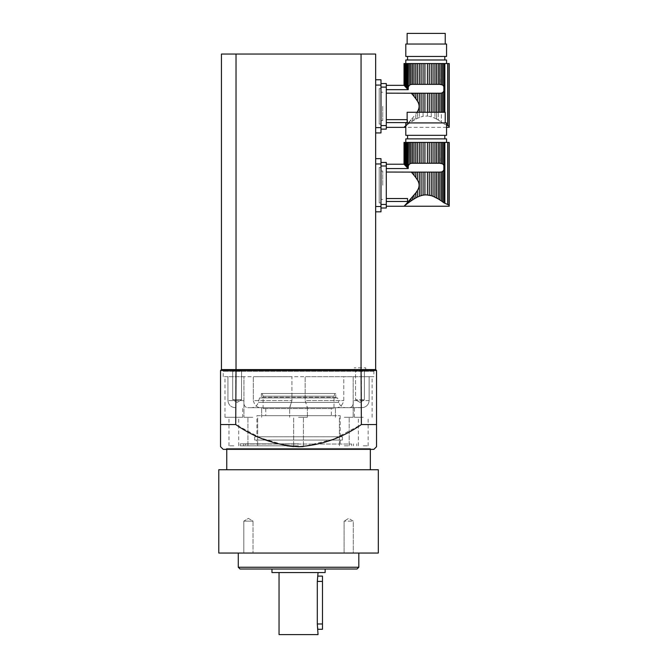 <?xml version="1.0" encoding="UTF-8"?>
<svg xmlns="http://www.w3.org/2000/svg" width="668" height="668" viewBox="0 0 668 668"><rect width="100%" height="100%" fill="white"/><g stroke="black" fill="none" stroke-linecap="round" stroke-linejoin="round"><path stroke-width="0.5" stroke-dasharray="3.34 2.5" d="M386.296 198.538L407.563 198.538L407.563 201.477L386.296 201.477L386.296 206.237L386.296 172.043L386.296 201.477M412.532 163.251L414.035 163.251L414.035 142.418L412.532 142.418L412.532 163.251L409.709 163.894L408.44 165.497L408.44 142.418L407.388 142.418L407.388 167.793L408.24 168.545L386.296 168.545L386.296 164.219L386.296 172.043L411.246 172.043L414.035 175.317L414.035 172.11L412.532 172.11L412.532 173.521M422.118 195.373L421.107 195.657L421.107 172.11L419.32 172.11L419.32 196.283L417.442 197.11L417.442 190.447C419.654 186.957 419.654 183.483 417.442 180.018L414.035 175.317M417.442 190.447L416.89 191.85M416.882 191.875L408.056 202.162M407.388 202.663L407.388 203.59L408.44 202.796L408.44 201.527L405.643 204.533L406.403 203.715L406.403 204.35L404.516 205.727M404.516 205.844L404.048 206.22M415.772 177.538L415.772 172.11L419.32 172.11M417.442 180.018L417.442 172.11M434 196.684L434.926 197.11L434.926 172.11L438.325 172.11L438.325 198.972L439.828 199.924L439.828 172.11L442.65 171.467L443.869 169.998L444.429 167.276M435.645 197.67L436.596 197.978L436.596 172.11M433.048 172.11L431.261 172.11L431.261 195.657L433.048 196.283L433.048 172.11L434.926 172.11M429.95 195.306L429.282 195.165L429.282 172.11L431.261 172.11M429.282 195.165L427.436 194.914L427.436 172.11L429.282 172.11M426.293 194.864L424.923 194.914L424.923 172.11L427.436 172.11M424.923 194.914L423.078 195.165L423.078 172.11L424.923 172.11M421.107 172.11L423.078 172.11M419.32 196.283L421.107 195.657M414.035 172.11L415.772 172.11M412.114 172.11L412.532 172.11M441.356 172.002L441.356 200.951L442.65 201.861L442.65 171.467M439.828 172.11L438.325 172.11M417.442 163.251L417.442 142.418L415.772 142.418L415.772 163.251L419.32 163.251L419.32 142.418L449.222 142.418M413.409 199.54L415.772 197.978L415.772 192.927M414.035 198.972L414.035 195.139M413.4 199.548L412.532 199.924L412.532 196.935M409.709 200.133L409.709 201.861L411.004 200.951L411.004 198.68M410.486 201.477L411.004 200.951M407.388 203.59L408.44 202.796M407.388 167.793L406.403 166.741L406.403 142.418L405.643 142.418L405.643 165.923L404.048 164.236L404.031 142.418M446.566 142.418L405.793 142.418L446.566 142.418M405.793 138.877L446.566 138.877M434.926 142.418L434.926 163.251L436.596 163.251L436.596 142.418M434.926 163.251L433.048 163.251L433.048 142.418M433.048 163.251L431.261 163.251L431.261 142.418M431.261 163.251L429.282 163.251L429.282 142.418M429.282 163.251L427.436 163.251L427.436 142.418M427.436 163.251L424.923 163.251L424.923 142.418M424.923 163.251L423.078 163.251L423.078 142.418M423.078 163.251L421.107 163.251L421.107 142.418M419.32 163.251L421.107 163.251M417.442 142.418L419.32 142.418M415.772 197.978L417.442 197.11M415.772 163.251L414.035 163.251M414.035 142.418L415.772 142.418M411.004 163.359L411.004 142.418L412.532 142.418M411.004 142.418L409.709 142.418L409.709 163.894M408.44 142.418L409.709 142.418M408.44 165.497L408.24 168.545M406.403 142.418L407.388 142.418M404.975 165.213L404.975 142.418L404.516 142.418L404.516 164.729L406.403 166.741M404.983 142.418L404.983 165.171L404.975 142.418L405.643 142.418M404.048 164.236L404.516 142.418M448.988 142.418L448.988 205.159L447.627 204.266L447.627 142.418M443.869 169.998L443.869 202.755L447.627 204.266M443.869 142.418L443.869 165.363L442.65 163.894L442.65 142.418M442.65 163.894L441.356 163.359L441.356 142.418M440.245 163.251L412.114 163.251L440.245 163.251L439.828 142.418M439.828 163.251L438.325 163.251L438.325 142.418M438.325 163.251L436.596 163.251M407.572 135.328L444.796 135.328L407.572 135.328M407.572 138.877L444.796 138.877L407.572 138.877M405.793 135.328L446.566 135.328M445.239 112.282L407.129 112.282M407.129 122.92L445.239 122.92L407.129 122.92M405.793 122.92L446.566 122.92M380.977 208.007L386.296 208.007L386.296 204.466L380.977 204.466L380.977 208.007L380.977 162.449L380.977 165.998L386.296 165.998L386.296 162.449L380.977 162.449M380.977 204.466L380.977 165.998M386.296 204.466L386.296 165.998M386.296 172.043L386.296 168.545M380.977 185.228L380.977 171.05L380.977 185.228M407.563 201.477L407.563 198.538L407.563 201.477M382.747 185.228L382.747 171.05L382.747 185.228M421.107 112.282L421.107 93.228L419.32 93.228L419.32 117.401L423.078 116.282L417.442 118.228L419.32 117.401L419.32 112.282M412.532 84.36L414.035 84.36L414.035 63.535L412.532 63.535L412.532 84.36L409.709 85.011L408.44 86.606L408.44 63.535L407.388 63.535L407.388 88.911L408.24 89.662L386.296 89.662L386.296 85.337L386.296 119.656L386.296 93.161L411.246 93.161L417.442 101.127C419.654 104.592 419.654 108.074 417.442 111.556L415.772 114.044L417.442 111.556L417.442 118.228L415.772 119.088L417.442 118.228L417.442 112.282M424.923 112.282L424.923 93.228L423.078 93.228L423.078 116.282L427.436 116.032L423.078 116.282L423.078 112.282M429.282 112.282L429.282 93.228L427.436 93.228L427.436 116.032L431.261 116.775L427.436 116.032L427.436 112.282M433.048 112.282L433.048 93.228L431.261 93.228L431.261 116.775L434.926 118.228L431.261 116.775L431.261 112.282M436.596 112.282L436.596 119.088L438.325 120.09L436.596 119.088L436.596 93.228L434.926 93.228L434.926 118.228L436.596 119.088L434.926 118.228L434.926 112.282M439.828 112.282L439.828 93.228L438.325 93.228L438.325 120.09L441.356 122.069L438.325 120.09L438.325 112.282M439.828 93.228L441.356 93.119L441.356 122.069L443.869 123.872L441.356 122.069L441.356 112.282M441.356 93.119L442.65 92.585L442.65 112.282M407.129 122.595L386.296 122.595L386.296 127.354L386.296 119.656L407.129 119.656M414.035 116.257L411.004 119.797L414.035 116.257L414.035 120.09L414.035 116.257M411.004 119.797L408.44 122.645L411.004 119.797L411.004 122.069L411.004 119.797M408.44 122.645L406.403 124.832L408.44 122.645L408.44 123.914L408.44 122.645M406.403 124.832L405.643 125.651L406.403 124.832L406.403 125.459L406.403 124.832M404.975 126.361L405.559 125.734M407.563 122.595L407.563 119.656L407.563 122.595M415.772 98.647L415.772 93.228L419.32 93.228M417.442 101.127L417.442 93.228M412.532 94.639L412.532 93.228L415.772 93.228M414.035 96.434L414.035 93.228M433.048 93.228L434.926 93.228M429.282 93.228L431.261 93.228M424.923 93.228L427.436 93.228M421.107 93.228L423.078 93.228M412.114 93.228L412.532 93.228M442.65 92.585L443.869 91.115L444.429 88.393M436.596 93.228L438.325 93.228M417.442 84.36L417.442 63.535L415.772 63.535L415.772 84.36L419.32 84.36L419.32 63.535L449.222 63.535M415.772 119.088L415.772 114.044L415.772 119.088L412.532 121.042L412.532 118.052L412.532 121.042L409.709 122.979L409.709 121.25L409.709 122.979L415.772 119.088M409.709 122.979L407.388 124.699L407.388 123.78L407.388 124.699L409.709 122.979M405.643 126.06L407.388 124.699L405.643 125.651M407.388 88.911L406.403 87.859L406.403 63.535L405.643 63.535L405.643 87.04L404.048 85.354L404.031 63.535M446.566 63.535L405.793 63.535L446.566 63.535M405.793 59.986L446.566 59.986M434.926 63.535L434.926 84.36L436.596 84.36L436.596 63.535M434.926 84.36L433.048 84.36L433.048 63.535M433.048 84.36L431.261 84.36L431.261 63.535M431.261 84.36L429.282 84.36L429.282 63.535M429.282 84.36L427.436 84.36L427.436 63.535M427.436 84.36L424.923 84.36L424.923 63.535M424.923 84.36L423.078 84.36L423.078 63.535M423.078 84.36L421.107 84.36L421.107 63.535M419.32 84.36L421.107 84.36M417.442 63.535L419.32 63.535M415.772 84.36L414.035 84.36M414.035 63.535L415.772 63.535M411.004 84.469L411.004 63.535L412.532 63.535M411.004 63.535L409.709 63.535L409.709 85.011M408.44 63.535L409.709 63.535M408.44 86.606L408.24 89.662M406.403 63.535L407.388 63.535M404.975 86.331L404.975 63.535L404.516 63.535L404.516 85.846L406.403 87.859M404.983 63.535L404.983 86.281L404.975 63.535L405.643 63.535M404.048 85.354L404.516 63.535M446.566 125.033L443.869 123.872L447.627 125.384L447.627 63.535M448.988 63.535L448.988 126.277L447.627 125.384M443.869 63.535L443.869 86.481L442.65 85.011L442.65 63.535M442.65 85.011L441.356 84.469L441.356 63.535M440.245 84.36L412.114 84.36L440.245 84.36L439.828 63.535M439.828 84.36L438.325 84.36L438.325 63.535M438.325 84.36L436.596 84.36M407.572 56.446L444.796 56.446L407.572 56.446M407.572 59.986L444.796 59.986L407.572 59.986M405.793 56.446L446.566 56.446M445.239 33.4L407.129 33.4M407.129 44.038L445.239 44.038L407.129 44.038M405.793 44.038L446.566 44.038M380.977 129.124L386.296 129.124L386.296 125.576L380.977 125.576L380.977 129.124L380.977 83.567L380.977 87.116L386.296 87.116L386.296 83.567L380.977 83.567M380.977 125.576L380.977 87.116M386.296 125.576L386.296 87.116M386.296 122.595L386.296 119.656M386.296 93.161L386.296 89.662M380.977 106.346L380.977 120.524L380.977 106.346M382.747 106.346L382.747 120.524L382.747 106.346M363.25 417.275L354.382 417.275L363.25 417.275M363.25 445.815L368.126 445.815L363.25 445.815M361.764 407.697L354.382 407.697L363.25 407.538C366.857 406.57 368.819 404.265 369.145 400.608L369.145 376.677L372.109 376.677L369.145 376.677L369.145 400.608C368.819 404.265 366.857 406.57 363.25 407.538L335.436 407.697L361.764 407.697M344.296 417.275L353.163 417.275L344.296 417.275M344.296 445.815L349.172 445.815L344.296 445.815M252.796 417.275L243.929 417.275L252.796 417.275M252.796 445.815L247.92 445.815L252.796 445.815M298.546 417.275L307.414 417.275L298.546 417.275M298.546 445.815L240.313 445.815L298.546 445.815M233.842 417.275L228.965 417.275L233.842 417.275M233.842 445.815L228.965 445.815L233.842 445.815M337.064 407.697L289.812 407.697L337.064 407.697C340.346 407.271 342.592 404.908 343.786 400.608L343.786 376.677L305.167 376.677L353.163 376.677L343.786 376.677L343.786 400.608C342.601 404.9 340.363 407.263 337.064 407.697M289.812 407.697L260.027 407.697L289.812 407.697L291.924 400.608L289.687 407.538L289.687 417.275L289.687 407.538M247.669 407.697L261.656 407.697L247.669 407.697C244.705 407.271 243.461 404.908 243.945 400.608C243.453 404.9 244.688 407.263 247.669 407.697M345.648 407.697L251.452 407.697L345.648 407.697C342.183 407.488 339.895 405.735 338.793 402.445L258.299 402.445L338.793 402.445L337.591 397.953L259.501 397.953L337.591 397.953M349.422 407.697C352.387 407.271 353.631 404.908 353.147 400.608C353.639 404.9 352.403 407.263 349.422 407.697M373.888 376.677L223.212 376.677L373.888 376.677L373.888 370.473L223.212 370.473L373.888 370.473L374.773 369.588L222.319 369.588L374.773 369.588M369.145 376.677L353.147 376.677L369.145 376.677M353.163 376.677L353.163 417.275L353.163 376.677M291.924 376.677L253.306 376.677L291.924 376.677L291.924 400.608L291.924 376.677M243.945 376.677L227.947 376.677L243.945 376.677L243.929 417.275L243.929 376.677M227.947 376.677L224.982 376.677L227.947 376.677L227.947 400.608L227.947 376.677M242.709 417.275L224.982 417.275L242.709 417.275L242.709 407.697M371.224 449.355L225.867 449.355L371.224 449.355L370.339 448.47L226.753 448.47L370.339 448.47L370.339 449.355M253.306 400.608C254.491 404.9 256.729 407.263 260.027 407.697C256.746 407.271 254.508 404.908 253.306 400.608L253.306 376.677L253.306 400.608L291.924 400.608L253.306 400.608M307.414 407.538L307.414 417.275L307.414 407.538L305.167 400.608L305.167 376.677L305.167 400.608L343.786 400.608L305.167 400.608L307.288 407.697M235.328 407.697C230.911 407.271 228.456 404.908 227.947 400.608C228.431 404.9 230.894 407.263 235.328 407.697M223.212 449.355L373.888 449.355M235.72 424.539L235.72 370.473L220.549 370.473L220.549 424.539L235.72 424.539L260.194 437.782L286.756 445.815M361.062 54.05L236.029 54.05L236.029 369.588L361.062 369.588L361.38 370.473L376.543 370.473L375.658 369.588L361.062 369.588L361.062 54.05L375.658 54.05L375.658 369.588L236.029 369.588L235.72 370.473L361.38 370.473L361.38 424.539L333.641 439.168L303.197 446.558M298.538 446.7L293.903 446.558M361.38 424.539L376.543 424.539L376.543 446.7M336.48 397.953L260.612 397.953L336.48 397.953L335.77 397.243L335.77 393.519L261.322 393.519L335.77 393.519M242.885 369.588L231.362 369.588L242.885 369.588L231.362 369.588L242.885 369.588L241.557 370.915L232.698 370.915L241.557 370.915L242.885 369.588M365.73 369.588L364.394 370.915L364.394 399.723L359.969 402.386L355.535 399.723L359.969 402.386L364.394 399.723L355.535 399.723L364.394 399.723L355.535 399.723L364.394 399.723L364.394 370.915L355.535 370.915L364.394 370.915L355.535 370.915L364.394 370.915L365.73 369.588L354.207 369.588L365.73 369.588L354.207 369.588L365.73 369.588L354.207 369.588L365.73 369.588L365.73 367.817L354.207 367.817L365.73 367.817M220.549 370.473L221.434 369.588L236.029 369.588L221.434 369.588L221.434 54.05L236.029 54.05M245.365 444.036L351.727 444.036L245.365 444.036L245.365 445.815M376.543 370.473L376.543 424.539M241.557 370.915L232.698 370.915L241.557 370.915L241.557 399.723L232.698 399.723L241.557 399.723L241.557 370.915M256.888 444.036L340.204 444.036L256.888 444.036L256.888 440.053L340.204 440.053L256.888 440.053M241.557 399.723L232.698 399.723L241.557 399.723L237.123 402.386L232.698 399.723L232.698 370.915L231.362 369.588L232.698 370.915L232.698 399.723L237.123 402.386L241.557 399.723M334.969 393.519L262.123 393.519L334.969 393.519L334 396.174L263.092 396.174L334 396.174L334 408.582L263.092 408.582L334 408.582M254.675 440.053L342.417 440.053L254.675 440.053L254.675 436.772L342.417 436.772L254.675 436.772M256.888 436.772L340.204 436.772L256.888 436.772L256.888 415.68L340.204 415.68L256.888 415.68M331.345 408.582L265.755 408.582L331.345 408.582L331.345 415.68L265.755 415.68L331.345 415.68M265.755 408.582L265.755 415.68M218.778 469.746L378.313 469.746M353.28 553.054L344.087 553.054L353.28 553.054L344.087 553.054L353.28 553.054L353.28 521.149L344.087 521.149L353.28 521.149L348.688 518.385L344.087 521.149L348.688 518.385L353.28 521.149L353.28 553.054M248.404 553.054L253.005 553.054L248.404 553.054M243.812 553.054L253.005 553.054L243.812 553.054L243.812 521.149L253.005 521.149L243.812 521.149L248.404 521.149L243.812 521.149L248.404 518.385L253.005 521.149L248.404 521.149L253.005 521.149L253.005 553.054L253.005 521.149L248.404 518.385L243.812 521.149L243.812 553.054M218.778 553.054L378.313 553.054M240.046 569.011L357.046 569.011M358.816 567.241L238.276 567.241M271.959 572.559L325.141 572.559M279.049 634.6L318.043 634.6M318.043 629.281L317.308 623.979L317.308 581.402L318.043 576.1M322.477 629.281L322.477 576.1M298.546 443.861L240.313 443.861L298.546 443.861M375.658 127.621L375.658 132.932L375.658 127.621L380.977 127.621L380.977 79.759L375.658 79.759L375.658 127.621L375.658 79.759M375.658 206.504L375.658 211.823L375.658 206.504L380.977 206.504L380.977 158.642L375.658 158.642L375.658 206.504L375.658 158.642M373.888 369.588L223.212 369.588L373.888 369.588L373.888 371.358L223.212 371.358L373.888 371.358M354.207 369.588L355.535 370.915L355.535 399.723L355.535 370.915L354.207 369.588L354.207 367.817M375.658 211.823L380.977 211.823L380.977 206.504M380.977 202.955L380.977 167.501L380.977 202.955L379.207 202.955L379.207 167.501L379.207 202.955M375.658 132.932L380.977 132.932L380.977 127.621M380.977 124.073L380.977 88.619L380.977 124.073L379.207 124.073L379.207 88.619L379.207 124.073M444.855 203.289L444.855 142.418M443.869 91.115L443.869 112.282M444.855 63.535L444.855 112.282M369.145 400.608L353.147 400.608L369.145 400.608M243.945 400.608L227.947 400.608L243.945 400.608M335.77 397.243L261.322 397.243L335.77 397.243M317.308 623.979L322.477 623.979M317.308 581.402L322.477 581.402M375.658 163.961L380.977 163.961M375.658 85.07L380.977 85.07M404.274 164.328L404.274 142.418L404.274 164.328M380.977 199.406L382.747 199.406M380.977 171.05L382.747 171.05M404.274 85.446L404.274 63.535L404.274 85.446M446.566 127.354L405.793 127.354M380.977 120.524L382.747 120.524M380.977 92.167L382.747 92.167M368.126 445.815L368.126 417.275M358.374 445.815L358.374 417.275M372.109 417.275L372.109 376.677M354.382 417.275L354.382 407.697M349.172 445.815L349.172 417.275L349.172 445.815M339.419 445.815L339.419 417.275L339.419 445.815M257.673 445.815L257.673 417.275L257.673 445.815M247.92 445.815L247.92 417.275L247.92 445.815M303.422 445.815L303.422 417.275L303.422 445.815M293.669 445.815L293.669 417.275L293.669 445.815M238.718 445.815L238.718 417.275M228.965 445.815L228.965 417.275M226.753 449.355L226.753 448.47L225.867 449.355M335.436 417.275L335.436 407.697L335.436 417.275M259.501 397.953L258.299 402.445C257.197 405.735 254.917 407.488 251.452 407.697M261.656 417.275L261.656 407.697L261.656 417.275M224.982 417.275L224.982 376.677M223.212 376.677L223.212 370.473L222.319 369.588M351.727 444.036L351.727 445.815M261.322 393.519L261.322 397.243L260.612 397.953M340.204 440.053L340.204 444.036M263.092 408.582L263.092 396.174L262.123 393.519M342.417 436.772L342.417 440.053M340.204 415.68L340.204 436.772M344.087 553.054L344.087 521.149L344.087 553.054M240.313 443.861L240.313 445.815M356.779 443.861L356.779 445.815M243.595 443.861L243.595 445.815M353.497 443.861L353.497 445.815M223.212 369.588L223.212 371.358M380.977 167.501L379.207 167.501M380.977 88.619L379.207 88.619"/><path stroke-width="1" d="M414.035 175.317L415.772 177.538L415.772 172.11L414.035 172.11L414.035 175.317L412.532 173.521L412.532 172.11L411.246 172.043L412.498 173.488M412.532 172.11L414.035 172.11M415.688 177.421L417.442 180.018L417.442 172.11L415.772 172.11M418.151 196.784L419.32 196.283L419.32 172.11L417.442 172.11M417.442 180.018C419.663 183.5 419.663 186.973 417.442 190.447L417.442 197.11L415.772 197.978L415.772 192.927L406.428 203.698M419.32 196.283L421.107 195.657L421.107 172.11L419.32 172.11M421.107 195.657L423.078 195.165L423.078 172.11L421.107 172.11M423.078 195.165L424.923 194.914L424.923 172.11L423.078 172.11M424.923 194.914L427.436 194.914L427.436 172.11L424.923 172.11M426.293 194.864L431.261 195.657L429.282 195.165L429.282 172.11L427.436 172.11M434 196.684L431.261 195.657L431.261 172.11L429.282 172.11M435.645 197.67L434.926 197.11L434.926 172.11L436.596 172.11L436.596 197.978L438.325 198.972L433.048 196.283L433.048 172.11L431.261 172.11M434.926 172.11L433.048 172.11M438.325 172.11L439.828 172.11L439.828 199.924L441.356 200.951L438.325 198.972L438.325 172.11L436.596 172.11M415.772 142.418L414.035 142.418L414.035 163.251L415.772 163.251L415.772 142.418L417.442 142.418L417.442 163.251L419.32 163.251L419.32 142.418L421.107 142.418L421.107 163.251L423.078 163.251L423.078 142.418L424.923 142.418L424.923 163.251L427.436 163.251L427.436 142.418L429.282 142.418L429.282 163.251L431.261 163.251L431.261 142.418L433.048 142.418L433.048 163.251L434.926 163.251L434.926 142.418L436.596 142.418L436.596 163.251L438.325 163.251L438.325 142.418L439.828 142.418L439.828 163.251L442.65 163.894L443.869 165.363L443.869 169.998L442.65 171.467L442.65 201.861L443.869 202.755L441.356 200.951L441.356 172.002L439.828 172.11M442.65 171.467L441.356 172.002M406.403 203.715L404.975 205.243L406.403 203.715L406.403 204.35L404.031 206.237L386.296 206.237M407.388 203.59L406.403 204.35L408.44 201.527L408.44 202.796L407.388 203.59L409.709 201.861L408.44 202.796M415.772 192.927L417.442 190.447M412.114 172.11L386.296 172.043M386.296 201.477L407.563 201.477L407.563 198.538L386.296 198.538M422.953 195.19L422.118 195.373M414.035 195.139L414.035 198.972L411.004 200.951L411.004 198.68M404.19 164.386L404.516 142.418L404.19 164.386L404.031 142.418L404.031 164.236M405.643 204.533L404.048 206.228M404.516 164.729L405.643 165.923L404.975 165.213L404.975 142.418L406.403 142.418L406.403 166.741L407.388 167.793L407.388 142.418L406.403 142.418M406.403 166.741L405.643 165.923L405.643 142.418M386.296 168.545L408.24 168.545L408.44 142.418L411.004 142.418L411.004 163.359L412.532 163.251L412.532 142.418L411.004 142.418M408.44 165.497L409.709 163.894L409.709 142.418M412.532 196.935L412.532 199.924L409.709 201.861L409.709 200.133M446.566 142.418L446.566 138.877L405.793 138.877L405.793 142.418M404.516 142.418L404.975 142.418M407.388 142.418L408.44 142.418M408.24 168.545L407.388 167.793M409.709 163.894L411.004 163.359M412.532 142.418L414.035 142.418M414.035 163.251L412.532 163.251M414.035 198.972L415.772 197.978M417.442 163.251L415.772 163.251M419.32 142.418L417.442 142.418M421.107 163.251L419.32 163.251M423.078 142.418L421.107 142.418M424.923 163.251L423.078 163.251M427.436 142.418L424.923 142.418M429.282 163.251L427.436 163.251M431.261 142.418L429.282 142.418M433.048 163.251L431.261 163.251M434.926 142.418L433.048 142.418M436.596 163.251L434.926 163.251M438.325 142.418L436.596 142.418M439.828 163.251L438.325 163.251M440.245 163.251L441.356 163.359L441.356 142.418L439.828 142.418M441.356 142.418L442.65 142.418L442.65 163.894M444.429 167.276L443.869 165.363L443.869 142.418L442.65 142.418M443.869 142.418L449.222 142.418L449.222 206.228L404.031 206.237M448.988 142.418L448.988 205.159C449.297 206.587 449.297 206.587 448.988 205.159C449.297 206.587 449.297 206.587 448.988 205.159L443.869 202.755L444.855 203.289L444.855 142.418M407.572 138.877L407.572 135.328M446.566 135.328L405.793 135.328L405.793 122.92L446.566 122.92L446.566 135.328M407.129 122.92L407.129 112.282L445.239 112.282L445.239 122.92M380.977 204.466L386.296 204.466L386.296 165.998L380.977 165.998M380.977 162.449L386.296 162.449L386.296 165.998M386.296 204.466L386.296 208.007L380.977 208.007M414.035 96.434L415.772 98.647L415.772 93.228L414.035 93.228L414.035 96.434L412.532 94.639L412.532 93.228L411.246 93.161L412.498 94.597M412.532 93.228L414.035 93.228M415.688 98.538L417.442 101.127L417.442 93.228L415.772 93.228M419.32 112.282L419.32 93.228L417.442 93.228M417.442 101.127C419.663 104.617 419.663 108.091 417.442 111.556L417.442 112.282M421.107 112.282L421.107 93.228L419.32 93.228M423.078 112.282L423.078 93.228L421.107 93.228M424.923 112.282L424.923 93.228L423.078 93.228M427.436 112.282L427.436 93.228L424.923 93.228M429.282 112.282L429.282 93.228L427.436 93.228M431.261 112.282L431.261 93.228L429.282 93.228M433.048 112.282L433.048 93.228L431.261 93.228M434.926 112.282L434.926 93.228L433.048 93.228M436.596 112.282L436.596 93.228L434.926 93.228M438.325 112.282L438.325 93.228L436.596 93.228M439.828 112.282L439.828 93.228L438.325 93.228M441.356 112.282L441.356 93.119L439.828 93.228M442.65 112.282L442.65 92.585L441.356 93.119M415.772 63.535L414.035 63.535L414.035 84.36L415.772 84.36L415.772 63.535L417.442 63.535L417.442 84.36L419.32 84.36L419.32 63.535L421.107 63.535L421.107 84.36L423.078 84.36L423.078 63.535L424.923 63.535L424.923 84.36L427.436 84.36L427.436 63.535L429.282 63.535L429.282 84.36L431.261 84.36L431.261 63.535L433.048 63.535L433.048 84.36L434.926 84.36L434.926 63.535L436.596 63.535L436.596 84.36L438.325 84.36L438.325 63.535L439.828 63.535L439.828 84.36L442.65 85.011L443.869 86.481L443.869 91.115L442.65 92.585M404.975 126.361L404.031 127.354L386.296 127.354M406.403 125.459L405.643 126.06L405.793 125.567M417.208 112.282L417.442 111.556M412.114 93.228L386.296 93.161M407.129 119.656L386.296 119.656M386.296 122.595L407.129 122.595M405.643 126.06L404.975 126.594L405.643 126.06M404.19 85.504L404.516 63.535L404.19 85.504L404.031 63.535L404.031 85.354M404.516 126.845L404.048 127.337M404.516 85.846L405.643 87.04L404.975 86.331L404.975 63.535L406.403 63.535L406.403 87.859L407.388 88.911L407.388 63.535L406.403 63.535M406.403 87.859L405.643 87.04L405.643 63.535M386.296 89.662L408.24 89.662L408.44 63.535L411.004 63.535L411.004 84.469L412.532 84.36L412.532 63.535L411.004 63.535M408.44 86.606L409.709 85.011L409.709 63.535M446.566 63.535L446.566 59.986L405.793 59.986L405.793 63.535M404.516 63.535L404.975 63.535M407.388 63.535L408.44 63.535M408.24 89.662L407.388 88.911M409.709 85.011L411.004 84.469M412.532 63.535L414.035 63.535M414.035 84.36L412.532 84.36M417.442 84.36L415.772 84.36M419.32 63.535L417.442 63.535M421.107 84.36L419.32 84.36M423.078 63.535L421.107 63.535M424.923 84.36L423.078 84.36M427.436 63.535L424.923 63.535M429.282 84.36L427.436 84.36M431.261 63.535L429.282 63.535M433.048 84.36L431.261 84.36M434.926 63.535L433.048 63.535M436.596 84.36L434.926 84.36M438.325 63.535L436.596 63.535M439.828 84.36L438.325 84.36M440.245 84.36L441.356 84.469L441.356 63.535L439.828 63.535M441.356 63.535L442.65 63.535L442.65 85.011M444.429 88.393L443.869 86.481L443.869 63.535L442.65 63.535M443.869 63.535L449.222 63.535L449.222 127.346L446.566 127.354M448.988 63.535L448.988 126.277C449.297 127.705 449.297 127.705 448.988 126.277C449.297 127.705 449.297 127.705 448.988 126.277L446.566 125.033M407.572 59.986L407.572 56.446M446.566 56.446L405.793 56.446L405.793 44.038L446.566 44.038L446.566 56.446M407.129 44.038L407.129 33.4L445.239 33.4L445.239 44.038M380.977 125.576L386.296 125.576L386.296 87.116L380.977 87.116M380.977 83.567L386.296 83.567L386.296 87.116M386.296 125.576L386.296 129.124L380.977 129.124M376.543 370.473L220.549 370.473L221.434 369.588L375.658 369.588L376.543 370.473L376.543 446.7L373.888 449.355L223.212 449.355L220.549 446.7L220.549 424.539L220.549 446.7M303.197 446.558L298.538 446.7M293.903 446.558L286.756 445.815M376.543 424.539L361.38 424.539C342.333 437.882 321.35 445.264 298.421 446.7C275.575 445.197 254.667 437.816 235.72 424.539L220.549 424.539L220.549 370.473M236.029 54.05L361.062 54.05L361.062 369.588L236.029 369.588L236.029 54.05L221.434 54.05L221.434 369.588L236.029 369.588L235.72 424.539M361.062 54.05L375.658 54.05L375.658 369.588L361.062 369.588L361.38 424.539M378.313 553.054L218.778 553.054L218.778 469.746L378.313 469.746L378.313 553.054M358.816 567.241L357.046 569.011L240.046 569.011L238.276 567.241L358.816 567.241L358.816 553.054M325.141 569.011L325.141 572.559L271.959 572.559L271.959 569.011M318.043 572.559L317.308 581.402L317.308 623.979L318.043 634.6L279.049 634.6L279.049 572.559M318.043 629.281L322.477 629.281L318.043 629.281M317.308 623.979L322.477 623.979L322.477 576.1L318.043 576.1L322.477 576.1M322.477 623.979L322.477 629.281M375.658 158.642L380.977 158.642L380.977 211.823L375.658 211.823M375.658 79.759L380.977 79.759L380.977 132.932L375.658 132.932M443.869 202.755L443.869 169.998M447.627 204.266L447.627 142.418M443.869 112.282L443.869 91.115M444.855 112.282L444.855 63.535M447.627 125.384L447.627 63.535M317.308 581.402L322.477 581.402M375.658 206.504L380.977 206.504M375.658 163.961L380.977 163.961M375.658 127.621L380.977 127.621M375.658 85.07L380.977 85.07M444.796 138.877L444.796 135.328M386.296 164.219L404.048 164.219M444.796 59.986L444.796 56.446M386.296 85.337L404.048 85.337M405.793 127.354L404.031 127.354M226.753 449.355L226.753 469.746M370.339 449.355L370.339 469.746M238.276 553.054L238.276 567.241"/></g></svg>
